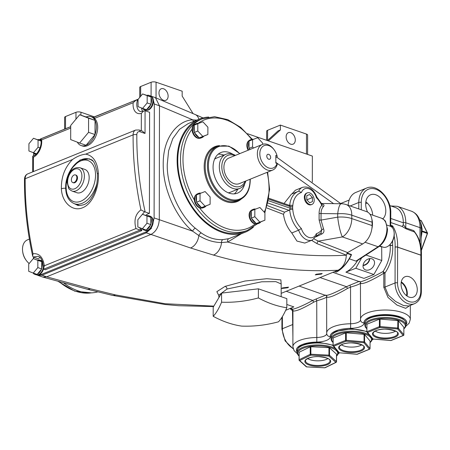 <?xml version="1.0" encoding="UTF-8"?>
<svg xmlns="http://www.w3.org/2000/svg" width="450" height="450" viewBox="0 0 450 450"><rect width="100%" height="100%" fill="white"/><g stroke="black" fill="none" stroke-linecap="round" stroke-linejoin="round"><path stroke-width="0.67" d="M146.211 230.574A7.369 4.618 -71 0 0 148.59 230.158L151.521 228.195L146.306 232.836A0.703 0.478 -112.1 0 1 145.789 232.003L148.59 230.158M150.998 216.703A7.369 4.618 -71 0 1 153.197 221.479A7.369 4.618 -71 0 1 152.398 225.495A7.369 4.618 -71 0 1 151.009 228.015L151.521 228.195M142.155 228.639A7.543 4.725 -71 0 0 143.814 229.967L145.108 230.411A7.543 4.725 -71 0 0 152.668 221.209A7.543 4.725 -71 0 0 150.03 216.152L148.736 215.708A7.543 4.725 -71 0 0 146.604 215.724L142.414 214.268L137.841 219.741L137.829 226.969L142.386 228.729L146.959 223.256L150.834 224.595L150.84 224.094A7.543 4.725 -71 0 0 151.374 220.764A7.543 4.725 -71 0 0 150.851 217.868L150.851 217.367L146.604 215.724M142.386 228.729L146.261 230.068L146.582 229.691A7.543 4.725 -71 0 0 150.519 224.977L150.834 224.595M143.814 229.967A7.543 4.725 -71 0 0 145.929 229.95M63.641 282.892A61.042 41.732 67.9 0 0 97.605 291.926M29.424 239.079L27.478 239.873A13.809 9.444 67.9 0 0 22.5 249.159A13.809 9.444 67.9 0 0 22.663 251.511A13.809 9.444 67.9 0 0 26.302 260.483A13.809 9.444 67.9 0 0 29.183 263.509M281.166 296.679L281.188 283.972L275.85 281.638L261.709 281.796L227.087 288.996L218.897 295.104M218.891 295.718L216.855 291.662L225.039 286.391L245.002 281.025L266.839 278.702L280.884 279.894L281.188 284.327M208.704 117.056A61.042 41.732 67.9 0 0 199.125 119.16A61.042 41.732 67.9 0 0 177.131 160.194A61.042 41.732 67.9 0 0 199.817 217.288A61.042 41.732 67.9 0 0 245.076 232.268A61.042 41.732 67.9 0 0 253.406 227.093M199.125 119.16L188.179 123.604L179.511 129.319L172.761 138.673L168.626 150.761L167.282 164.194C166.489 185.963 179.449 215.55 195.339 228.246L201.24 232.937C208.187 237.791 215.404 240.019 222.902 239.619L228.842 238.657L245.076 232.268M244.749 231.452A60.165 41.13 -112.1 0 1 200.138 216.686A60.165 41.13 -112.1 0 1 177.773 160.419A60.165 41.13 -112.1 0 1 199.457 119.97L202.185 118.862A60.165 41.13 -112.1 0 0 180.501 159.311A60.165 41.13 -112.1 0 0 202.866 215.578A60.165 41.13 -112.1 0 0 247.477 230.344L244.749 231.452M196.408 194.513A7.369 5.034 67.9 0 0 194.316 199.17A7.369 5.034 67.9 0 0 194.355 199.997A7.369 5.034 67.9 0 0 199.553 207.81A7.369 5.034 67.9 0 0 201.909 208.052M200.047 193.472L196.493 194.917L196.493 195.638A7.543 5.158 67.9 0 0 195.969 198.405A7.543 5.158 67.9 0 0 196.481 201.527L196.971 202.77A7.543 5.158 67.9 0 0 201.021 207.118L201.51 207.647L202.005 207.456A7.543 5.158 67.9 0 0 204.362 207.309A7.543 5.158 67.9 0 0 206.066 205.909L210.116 204.278L210.127 196.948L205.099 191.548L200.047 193.472L200.036 200.796L205.071 206.201L210.116 204.278M200.897 193.151A7.543 5.158 67.9 0 0 198.686 193.331L197.499 193.815A7.543 5.158 67.9 0 0 194.782 198.883A7.543 5.158 67.9 0 0 197.584 205.937A7.543 5.158 67.9 0 0 203.181 207.787L204.362 207.309M218.188 154.181A21.926 14.991 -112.1 0 1 223.892 155.104M244.761 183.673A21.926 14.991 -112.1 0 1 237.471 193.134A21.926 14.991 -112.1 0 1 221.214 187.757A21.926 14.991 -112.1 0 1 213.064 167.248A21.926 14.991 -112.1 0 1 220.967 152.505A21.926 14.991 -112.1 0 1 232.791 154.204M245.812 180.99A18.416 12.589 -112.1 0 1 239.828 188.393L230.22 192.296A18.416 12.589 -112.1 0 1 228.313 192.825M239.828 188.393A18.416 12.589 -112.1 0 1 226.17 183.87A18.416 12.589 -112.1 0 1 219.324 166.646A18.416 12.589 -112.1 0 1 225.962 154.266A18.416 12.589 -112.1 0 1 235.412 155.396M234.787 155.649A16.667 11.391 67.9 0 0 221.805 166.607A16.667 11.391 67.9 0 0 231.384 185.006A16.667 11.391 67.9 0 0 245.183 181.243M262.333 144.461L228.881 158.051A13.809 9.444 67.9 0 0 223.903 167.333A13.809 9.444 67.9 0 0 229.039 180.253A13.809 9.444 67.9 0 0 239.282 183.639L272.728 170.055A13.809 9.444 -112.1 0 1 262.491 166.663A13.809 9.444 -112.1 0 1 257.355 153.748A13.809 9.444 -112.1 0 1 262.333 144.461A13.809 9.444 -112.1 0 1 273.904 149.445L274.281 149.957A12.06 8.241 67.9 0 0 261.231 148.185A12.06 8.241 67.9 0 0 264.763 165.442A12.06 8.241 67.9 0 0 277.054 163.496L277.228 164.447A13.809 9.444 -112.1 0 1 272.728 170.055M270.653 157.444A2.632 1.8 67.9 0 0 269.674 154.98A2.632 1.8 67.9 0 0 267.727 154.339A2.632 1.8 67.9 0 0 266.777 156.105A2.632 1.8 67.9 0 0 267.756 158.569A2.632 1.8 67.9 0 0 269.707 159.21A2.632 1.8 67.9 0 0 270.653 157.444M251.19 210.431A7.369 5.034 67.9 0 0 249.103 215.094A7.369 5.034 67.9 0 0 255.161 223.971A7.369 5.034 67.9 0 0 256.691 223.976M254.835 209.396L251.274 210.842L251.274 211.556A7.543 5.158 67.9 0 0 250.751 214.324A7.543 5.158 67.9 0 0 251.263 217.451L251.752 218.694A7.543 5.158 67.9 0 0 255.803 223.042L256.298 223.566L256.787 223.38A7.543 5.158 67.9 0 0 259.149 223.234A7.543 5.158 67.9 0 0 260.848 221.833L264.898 220.196L264.915 212.873L259.881 207.472L254.835 209.396L254.818 216.72L259.852 222.12L264.898 220.196M255.679 209.076A7.543 5.158 67.9 0 0 253.468 209.256L252.281 209.739A7.543 5.158 67.9 0 0 249.564 214.808A7.543 5.158 67.9 0 0 252.366 221.861A7.543 5.158 67.9 0 0 257.963 223.712L259.149 223.234M248.946 140.67A7.369 5.034 67.9 0 0 246.859 145.328A7.369 5.034 67.9 0 0 248.153 150.221M262.665 144.332L262.671 143.111L257.636 137.706L249.03 141.075L249.03 141.795A7.543 5.158 67.9 0 0 248.507 144.562A7.543 5.158 67.9 0 0 249.019 147.684L249.508 148.933A7.543 5.158 67.9 0 0 249.817 149.541M253.434 139.309A7.543 5.158 67.9 0 0 251.224 139.489L250.037 139.972A7.543 5.158 67.9 0 0 247.32 145.041A7.543 5.158 67.9 0 0 248.631 150.024M194.164 124.746A7.369 5.034 67.9 0 0 192.077 129.178A7.369 5.034 67.9 0 0 192.077 129.403A7.369 5.034 67.9 0 0 199.665 138.291M197.809 123.711L194.248 125.156L194.248 125.871A7.543 5.158 67.9 0 0 193.725 128.638A7.543 5.158 67.9 0 0 194.237 131.76L194.726 133.009A7.543 5.158 67.9 0 0 198.776 137.351L199.271 137.88L199.761 137.694A7.543 5.158 67.9 0 0 202.123 137.543A7.543 5.158 67.9 0 0 203.822 136.148L207.872 134.511L207.889 127.187L202.854 121.787L197.809 123.711L197.792 131.034L202.826 136.434L207.872 134.511M198.653 123.384A7.543 5.158 67.9 0 0 196.442 123.57L195.255 124.048A7.543 5.158 67.9 0 0 192.538 129.122A7.543 5.158 67.9 0 0 195.339 136.176A7.543 5.158 67.9 0 0 200.936 138.026L202.123 137.543M168.126 96.114A6.216 4.247 67.9 0 0 165.819 90.304A6.216 4.247 67.9 0 0 161.207 88.779A6.216 4.247 67.9 0 0 158.968 92.953A6.216 4.247 67.9 0 0 161.28 98.769A6.216 4.247 67.9 0 0 165.887 100.294A6.216 4.247 67.9 0 0 168.126 96.114M295.29 139.989A6.216 4.247 67.9 0 0 292.978 134.173A6.216 4.247 67.9 0 0 288.371 132.649A6.216 4.247 67.9 0 0 286.132 136.828A6.216 4.247 67.9 0 0 288.444 142.639A6.216 4.247 67.9 0 0 293.051 144.169A6.216 4.247 67.9 0 0 295.29 139.989M305.027 197.055A6.227 4.258 67.9 0 0 307.344 202.882A6.227 4.258 67.9 0 0 311.963 204.412A6.227 4.258 67.9 0 0 314.207 200.222A6.227 4.258 67.9 0 0 311.889 194.4A6.227 4.258 67.9 0 0 307.271 192.87A6.227 4.258 67.9 0 0 305.027 197.055M307.271 192.87L306.562 193.157A6.227 4.258 67.9 0 0 304.318 197.347A6.227 4.258 67.9 0 0 306.63 203.169A6.227 4.258 67.9 0 0 311.248 204.699L311.963 204.412M282.572 287.882L281.666 288.506L287.668 287.781L288.574 287.151L282.572 287.882M316.198 274.219L315.287 274.849L321.289 274.118L322.194 273.493L316.198 274.219M37.086 274.911A7.369 4.618 -71 0 0 38.689 274.804A7.369 4.618 -71 0 0 43.678 268.622M33.03 272.97A7.543 4.725 -71 0 0 34.695 274.298L35.983 274.748A7.543 4.725 -71 0 0 43.543 265.545A7.543 4.725 -71 0 0 43.543 265.517M37.834 267.593L41.715 268.931L41.715 268.431A7.543 4.725 -71 0 0 42.255 265.095A7.543 4.725 -71 0 0 41.726 262.198L41.726 261.697L33.289 258.598L28.716 264.071L28.704 271.305L33.261 273.06L37.834 267.593L37.851 260.359L33.289 258.598M33.261 273.06L37.142 274.399L37.457 274.022A7.543 4.725 -71 0 0 41.394 269.308L41.715 268.931M34.695 274.298A7.543 4.725 -71 0 0 36.804 274.286M143.927 108.855A7.369 4.618 -71 0 0 145.091 109.794M144.574 109.074A7.369 4.618 -71 0 0 145.322 109.783M146.419 110.239A7.369 4.618 -71 0 0 153.405 101.149A7.369 4.618 -71 0 0 152.719 97.954A7.369 4.618 -71 0 0 151.206 96.367M77.321 142.161A15.261 9.562 -71 0 0 81.118 145.547L82.412 145.991A15.261 9.562 -71 0 0 97.706 127.373A15.261 9.562 -71 0 0 94.112 118.086A15.261 9.562 -71 0 0 92.362 117.141L91.069 116.696A15.261 9.562 -71 0 0 86.119 116.966L79.656 114.739L70.706 125.443L70.684 139.596L79.611 143.044L88.554 132.334L88.582 118.187L79.656 114.739M81.118 145.547A15.261 9.562 -71 0 0 86.068 145.271A15.261 9.562 -71 0 0 95.017 134.567A15.261 9.562 -71 0 0 96.413 126.928A15.261 9.562 -71 0 0 95.046 120.414L86.119 116.966M141.317 130.742L141.351 113.355L143.606 111.026L145.069 110.751L149.597 112.314L149.417 213.401L144.546 211.753L138.774 218.621M142.774 111.414A10.524 6.593 109 0 1 141.446 107.949M139.652 227.678L141.058 230.271L141.885 230.552A10.524 6.593 109 0 1 141.238 228.285M85.725 154.136C81.394 154.631 77.012 156.414 72.574 159.48L25.177 178.729A2.632 0.956 179.3 0 0 24.486 179.387C24.598 176.602 25.667 174.774 27.709 173.903A7.014 4.798 67.9 0 0 25.177 178.729C24.981 203.265 27.591 228.274 32.996 253.755C39.172 253.074 42.958 257.085 44.353 265.781L135.934 228.578C133.751 220.196 135.416 213.975 140.934 209.903C135.529 184.421 132.919 159.412 133.116 134.882L85.725 154.136C93.24 155.616 97.453 162.011 98.359 173.317A3.51 1.159 -3.4 0 0 97.436 174.178L97.436 174.178C94.404 156.791 90.602 160.526 89.494 158.816L80.094 159.998L71.376 168.722M98.359 173.317C99.337 187.082 92.874 203.777 82.789 207.669C72.832 212.192 61.943 202.657 61.38 188.786C61.155 176.991 64.884 167.22 72.574 159.48M74.306 203.676L76.961 204.964C77.85 205.768 80.196 205.661 83.998 204.649C87.84 203.169 91.243 199.254 94.202 192.898C96.424 188.263 97.504 182.025 97.436 174.178M70.706 126.692L40.573 138.96C42.941 144.585 37.328 155.768 32.951 155.959L32.721 156.218L33.413 157.208L33.384 171.591M41.192 139.084C40.297 138.786 40.449 139.05 41.642 139.882A13.157 8.246 109 0 1 33.413 157.208M40.179 257.754A10.524 6.593 109 0 0 37.924 258.694L33.176 256.995L32.659 256.106C27.023 230.057 24.3 204.486 24.486 179.387M32.996 253.755L32.659 256.106M141.885 230.552L45.405 269.752L43.92 269.117L43.656 268.217L44.353 265.781M38.019 256.337L33.176 256.995M135.934 228.578L140.079 230.051L43.92 269.117M145.069 110.751L145.029 133.47L142.408 131.119L139.151 129.994L135.647 130.05A7.014 4.798 -112.1 0 0 133.116 134.882A2.632 0.956 -0.7 0 1 136.834 134.786C136.654 160.014 139.421 185.726 145.142 211.922M140.934 209.903L144.546 211.753M145.71 215.404A10.524 6.593 109 0 1 149.417 213.401M141.058 230.271L140.079 230.051M138.049 100.142L136.119 100.114L133.172 102.701L95.422 118.035L94.112 118.086M94.151 117.568L93.167 117.326A0.878 0.686 110.4 0 0 92.824 117.321M93.195 117.332L93.038 117.281A15.351 9.619 109 0 1 93.167 117.326L136.119 100.114M88.582 118.187L95.046 120.414A15.261 9.562 -71 0 0 91.069 116.696M88.554 132.334L95.017 134.567L95.046 120.414M79.611 143.044L86.068 145.271L95.017 134.567M37.851 260.359L41.726 261.697M41.715 268.431L41.726 262.198M37.457 274.022L41.394 269.308M41.411 261.574A7.543 4.725 -71 0 0 39.611 260.038A7.543 4.725 -71 0 0 37.479 260.061M42.795 262.187A7.543 4.725 -71 0 0 40.905 260.483L39.611 260.038M40.23 260.336A7.543 4.725 -71 0 0 38.7 260.528M40.551 260.567A7.369 4.618 -71 0 0 38.936 260.618M42.547 261.506A7.369 4.618 -71 0 0 41.873 261.034M40.725 260.719A7.369 4.618 -71 0 0 39.538 260.854M306.799 195.615L306.793 199.716L309.611 202.742L312.435 201.662L312.441 197.561L309.623 194.541L306.799 195.615M306.799 195.688L309.623 194.541M306.889 199.822L312.441 197.561M75.966 119.154L75.977 112.303A3.51 1.311 0.1 0 1 80.933 112.23L80.927 115.177M75.977 112.303L65.537 116.539L65.52 128.722M64.597 129.099L64.614 117.427A3.51 1.311 0.1 0 1 65.537 116.539M94.556 116.927L80.933 112.23M306.461 154.041L306.495 134.089A3.51 1.311 0.1 0 1 307.631 135.056L307.598 154.434M266.642 140.304L266.659 131.169A3.51 1.311 0.1 0 1 267.581 130.286L267.564 140.451M306.495 134.089L280.389 125.083L267.581 130.286M280.389 125.083L280.384 129.96L268.38 140.906M267.424 140.574L278.01 130.928L280.384 129.96M151.088 96.165L151.11 82.26A3.51 1.311 0.1 0 1 156.071 82.192L182.177 91.198L182.166 96.075L193.061 113.586M139.736 97.386L139.753 87.39A3.51 1.311 0.1 0 1 140.676 86.501L140.659 96.283M151.11 82.26L140.676 86.501M196.487 197.454L196.003 197.651M247.506 133.701L312.362 156.077L312.317 182.025M138.234 99.186L93.448 117.377M70.706 126.619L40.776 138.847M152.398 225.495L154.108 217.907L154.311 104.017L152.719 97.954M193.669 121.376A2.807 2.104 84.5 0 1 192.819 119.852L159.48 105.801L155.464 97.684L150.75 96.047M154.311 104.017L159.48 105.801L159.278 219.69L192.628 231.182C179.662 221.068 162.911 193.174 163.215 164.216C163.013 135.067 179.837 120.032 192.819 119.852L196.768 120.116M241.026 233.916L227.751 242.038A2.807 2.132 74.9 0 1 228.842 238.657M372.105 222.21L351.799 215.207A15.789 9.894 -71 0 0 346.269 204.621L366.581 211.624A15.789 9.894 109 0 1 372.105 222.21L372.099 225.585A15.789 9.894 109 0 1 362.7 243.928L347.636 252.579L346.326 255.201C307.688 257.304 268.161 252.917 227.751 242.038L221.546 242.539C213.851 242.471 206.286 240.148 198.849 235.558L192.628 231.182A2.807 1.389 -49.2 0 1 195.339 228.246M291.786 232.959L298.648 230.169A13.157 8.994 -112.1 0 0 312.322 240.024L304.802 243.079L296.938 241.076L291.786 232.959C287.291 227.717 284.524 221.513 283.472 214.341L284.484 212.164L289.007 210.324L268.132 203.124M289.012 205.447L289.71 205.481L290.104 206.556A24.12 16.487 67.9 0 0 290.098 208.181L289.704 209.678L289.007 210.324M199.761 137.694L203.822 136.148M202.826 136.434L199.271 137.88M194.726 133.009L198.776 137.351M197.792 131.034L194.237 132.48M194.248 125.871L194.237 131.76M196.442 123.57A7.543 5.158 67.9 0 0 194.754 124.948M252.591 139.629L252.574 146.959L253.569 148.022M251.224 139.489A7.543 5.158 67.9 0 0 249.536 140.873M249.508 148.933L250.009 149.468M252.574 146.959L249.019 148.404M249.03 141.795L249.019 147.684M253.468 209.256A7.543 5.158 67.9 0 0 251.781 210.634M256.787 223.38L260.848 221.833M259.852 222.12L256.298 223.566M251.752 218.694L255.803 223.042M254.818 216.72L251.263 218.166M251.274 211.556L251.263 217.451M275.844 157.331L277.245 156.763L277.065 155.812L275.844 155.391L275.833 163.074L277.054 163.496M277.065 155.812A12.06 8.241 67.9 0 0 274.281 149.957M214.616 159.114A18.416 12.589 -112.1 0 1 216.354 158.164L225.962 154.266M237.752 189.231A21.926 14.991 -112.1 0 1 234.315 193.871M198.787 193.984A7.369 5.034 67.9 0 0 197.589 194.029M202.005 207.456L206.066 205.909M205.071 206.201L201.51 207.647M196.971 202.77L201.021 207.118M200.036 200.796L196.481 202.241M196.493 195.638L196.481 201.527M198.686 193.331A7.543 5.158 67.9 0 0 196.999 194.715M199.676 193.624A7.543 5.158 67.9 0 0 198.112 193.629M199.378 193.748A7.369 5.034 67.9 0 0 197.719 193.916M194.243 126.692A58.41 39.932 67.9 0 0 193.877 127.08M346.326 255.201C345.915 262.367 343.176 267.368 338.113 270.219C297.517 272.346 255.96 267.294 213.435 255.066A12.279 8.421 -73.8 0 0 221.546 242.539A2.807 2.002 -93.6 0 1 222.902 239.619M213.435 255.066L190.547 247.978A12.279 8.314 -71.9 0 0 198.849 235.558A2.807 1.699 -54.9 0 1 201.24 232.937M190.547 247.978L150.958 234.439C155.998 231.733 158.771 226.817 159.278 219.69L154.108 217.907M155.464 97.684L195.317 114.576A12.279 7.92 113.7 0 1 198.827 119.278M333.562 203.642L275.833 162.366M284.057 203.507L291.471 194.119L298.322 191.34A24.12 16.487 -112.1 0 1 298.716 191.188L298.322 191.34A24.12 16.487 -112.1 0 0 289.71 205.481A2.194 0.945 4.5 0 1 292.804 205.622L292.657 206.741A22.033 15.064 67.9 0 0 292.657 208.226L292.793 209.441A21.926 14.991 67.9 0 0 301.382 228.538L298.648 230.169A24.12 16.487 -112.1 0 1 289.704 209.678A2.194 0.686 -4.1 0 1 292.793 209.441M291.859 193.967L295.425 190.204L302.473 187.346A13.157 8.994 -112.1 0 0 298.716 191.183L301.444 192.476A21.926 14.991 67.9 0 0 292.804 205.622M301.382 228.538A10.963 7.492 67.9 0 0 308.841 237.398A10.963 7.492 67.9 0 0 316.316 233.691A21.926 14.991 67.9 0 0 321.733 229.809L319.095 219.887A2.194 0.821 -179.9 0 0 321.047 220.084L337.708 217.142A15.789 2.559 80 0 0 342.388 236.919A15.789 9.894 -71 0 0 351.787 218.582L372.099 225.585M319.095 219.887L319.106 213.328C319.134 210.004 320.023 207.309 321.772 205.239A21.926 14.991 67.9 0 0 316.378 197.629L316.834 197.083L321.801 203.979L321.772 205.239A2.194 1.513 -139.2 0 0 323.533 206.426C321.868 208.243 321.041 210.606 321.058 213.531L337.719 213.767A15.789 5.906 0.1 0 1 351.799 215.207L351.787 218.582A15.789 5.906 0.1 0 0 337.708 217.142L337.719 213.767A15.789 3.741 -89.2 0 1 341.348 203.754L341.348 203.754A15.789 15.789 0 0 1 346.269 204.621M323.533 206.426C324.523 205.093 323.933 204.328 321.772 204.126M320.692 233.224A2.194 0.703 -119.4 0 1 321.716 234.073C323.887 232.869 324.478 231.103 323.494 228.774L321.733 229.809L321.086 232.813L316.474 236.031A24.12 16.487 -112.1 0 1 316.468 236.036L316.474 236.031M319.106 213.328A2.194 0.821 -179.9 0 0 321.058 213.531L321.047 220.084L323.494 228.774M316.316 233.691L316.659 235.614L312.322 240.024M314.123 238.978L318.437 241.149L347.636 252.579M346.326 255.127L317.048 243.669A2.194 1.446 111.4 0 1 318.437 241.149L342.388 236.919L362.7 243.928M321.716 234.073L316.035 236.812M38.689 274.804L41.49 274.376A0.703 0.478 -112.1 0 0 42.008 275.209L146.306 232.836L150.958 234.439L46.659 276.812L90.236 288.731L115.414 294.891L165.094 303.733L213.834 306.129M338.113 270.219L281.171 293.349M115.414 294.891A12.279 7.543 -77.2 0 1 112.084 295.29L86.788 289.108A12.279 7.436 -75.5 0 0 90.236 288.731M26.302 260.483L25.926 259.971A12.06 8.241 -112.1 0 1 22.747 252.141L22.663 251.511M38.019 275.428L42.941 277.116L46.659 276.812L42.008 275.209L38.019 275.428L36.934 274.911M40.573 138.966L39.594 139.635M146.582 229.691L150.519 224.977M146.959 223.256L146.97 216.028L142.414 214.268M150.84 224.094L150.851 217.868M146.97 216.028L150.851 217.367M150.536 217.243A7.543 4.725 -71 0 0 148.736 215.708M241.616 326.104C253.851 326.571 266.124 325.142 278.432 321.829C281.216 319.033 284.012 314.336 286.813 307.744C277.363 306.366 267.885 303.098 258.384 297.934C246.144 301.241 233.871 302.664 221.569 302.209C218.779 308.779 215.983 313.476 213.188 316.299C222.638 321.441 232.11 324.709 241.616 326.104M286.813 307.744L286.83 298.637L258.401 288.827L258.384 297.934M221.569 302.209L221.586 293.102L258.401 288.827M213.188 316.299L213.204 307.187L221.586 293.102M76.815 192.713A12.324 7.723 -71 0 0 89.168 177.677A12.324 7.723 -71 0 0 84.853 169.414L80.072 167.766A12.324 7.723 109 0 1 84.386 176.029A12.324 7.723 109 0 1 72.034 191.064L76.815 192.713M71.381 179.854A4.044 2.531 -71 0 0 72.799 182.565A4.044 2.531 -71 0 0 76.849 177.638A4.044 2.531 -71 0 0 75.431 174.926A4.044 2.531 -71 0 0 71.381 179.854M72.799 182.565L73.44 182.79A4.044 2.531 -71 0 0 77.496 177.857A4.044 2.531 -71 0 0 76.078 175.146L75.431 174.926M143.662 108.765A7.543 4.725 -71 0 0 144.697 109.778M142.363 108.304A7.543 4.725 -71 0 0 144.028 109.631L145.316 110.076A7.543 4.725 -71 0 0 152.882 100.873A7.543 4.725 -71 0 0 150.238 95.816L148.944 95.372A7.543 4.725 -71 0 0 146.812 95.394L142.622 93.932L138.049 99.405L138.037 106.633L142.599 108.394L147.172 102.926L147.184 95.692L142.622 93.932M147.172 102.926L151.048 104.259L151.048 103.759A7.543 4.725 -71 0 0 151.588 100.429A7.543 4.725 -71 0 0 151.059 97.532L151.059 97.031L146.812 95.394M142.599 108.394L146.475 109.733L146.79 109.356A7.543 4.725 -71 0 0 150.727 104.642L151.048 104.259M144.028 109.631A7.543 4.725 -71 0 0 146.138 109.62M150.744 96.907A7.543 4.725 -71 0 0 148.944 95.372M147.184 95.692L151.059 97.031M151.048 103.759L151.059 97.532M146.79 109.356L150.727 104.642M33.238 152.64A7.543 4.725 -71 0 0 34.903 153.962A7.543 4.725 -71 0 0 36.141 154.119M28.912 150.969L33.474 152.73L38.047 147.257L38.059 140.023L33.497 138.263L28.924 143.736L28.912 150.969M33.497 138.263L40.978 140.996M40.894 140.344A7.543 4.725 -71 0 0 39.825 139.703A7.543 4.725 -71 0 0 37.693 139.725M38.059 140.023L40.984 141.036M38.047 147.257L40.027 147.938M33.474 152.73L36.501 153.771M421.425 255.634A1.755 0.608 -178.2 0 0 421.431 255.594C421.673 245.728 419.417 237.881 414.669 232.065L406.074 228.842L402.171 226.479L390.769 222.547M391.067 226.592L391.326 226.221L390.189 225.827L390.218 212.428A1.755 0.658 -179.9 0 1 390.786 212.917L390.724 225.231L392.558 225.861L392.411 227.053A1.755 1.198 -140.9 0 1 391.326 226.221L392.558 225.861A40.376 25.301 109 0 1 397.626 245.593A40.376 25.301 109 0 1 397.603 247.101L420.863 255.127A40.376 25.301 -71 0 0 420.885 253.62A40.376 25.301 -71 0 0 414.09 231.609A1.755 1.097 -71 0 1 413.792 230.653L415.974 233.758M359.55 281.424C359.241 283.247 371.784 277.774 382.967 271.603A1.755 0.54 -145.9 0 1 384.992 273.032L384.964 287.055L388.378 295.239L395.567 301.466L403.464 305.516L408.814 306.011M409.702 305.646L405.703 308.329L396.973 305.055L388.007 297.444L383.788 287.263L383.816 273.24C377.719 276.947 372.15 279.9 367.11 282.105C363.156 283.618 361.001 283.95 360.647 283.106L360.585 283.028C360.208 283.905 356.861 285.261 350.539 287.106L347.49 288.45C342.236 291.577 337.506 294.041 333.304 295.836C329.355 297.354 327.201 297.686 326.841 296.837L326.779 296.764C326.402 297.636 323.055 298.997 316.738 300.842L313.684 302.181L312.744 300.437L325.491 295.099M313.684 302.181C308.469 305.291 303.739 307.755 299.498 309.572C294.902 311.282 292.719 311.473 292.956 310.151M326.723 333.641A10.524 3.938 -179.9 0 1 323.949 336.234A10.524 3.938 -179.9 0 1 316.671 337.494A24.907 9.321 0.1 0 0 299.447 340.476A24.907 9.321 0.1 0 0 292.888 346.764L292.95 310.241L292.174 309.066L290.244 308.396M292.905 337.118L292.494 310.607A1.755 1.35 123.8 0 0 292.646 309.409M371.919 258.817A6.553 4.899 134.1 0 0 364.613 261.726A6.553 4.899 134.1 0 0 364.106 268.976A6.553 4.899 134.1 0 0 365.636 269.955A6.553 4.899 134.1 0 0 373.078 266.867A6.553 4.899 134.1 0 0 373.213 259.566A6.553 4.899 134.1 0 0 371.919 258.817M382.843 218.841A13.658 9.332 67.9 0 0 385.802 210.909A13.658 9.332 67.9 0 0 380.604 198.006A13.658 9.332 67.9 0 0 370.361 194.889A13.658 9.332 67.9 0 0 365.681 203.968A13.658 9.332 67.9 0 0 367.594 212.079M372.696 215.156A13.095 8.949 67.9 0 0 365.827 201.893M417.274 289.727A10.997 7.521 67.9 0 0 413.083 279.338A10.997 7.521 67.9 0 0 404.837 276.823A10.997 7.521 67.9 0 0 401.068 284.136A10.997 7.521 67.9 0 0 413.111 297.197A10.997 7.521 67.9 0 0 417.274 289.727M407.025 296.038A10.569 7.228 67.9 0 0 407.312 293.541A10.569 7.228 67.9 0 0 401.282 281.897M406.524 295.673A9.861 6.739 67.9 0 0 406.783 293.355A9.861 6.739 67.9 0 0 401.175 282.51M357.57 260.494A28.069 17.584 109 0 1 345.898 272.143L363.994 278.387L373.871 274.511L381.774 260.499L381.696 246.988L379.513 246.234M345.898 272.143L355.781 268.273L361.665 257.839M373.871 274.511L355.781 268.273M363.088 265.174A5.822 4.354 134.1 0 0 369.377 258.671M363.043 265.562A6.266 4.686 134.1 0 0 369.765 258.609M381.774 260.499L365.968 255.043M355.933 261.113L378.09 246.746A1.755 1.069 57 0 0 378.838 246.701L357.092 260.803L355.933 261.113L349.363 258.846M365.687 203.687L367.234 203.057M326.728 333.743L326.694 333.034A24.907 9.321 0.1 0 0 326.711 333.416A3.51 3.251 -6.2 0 0 330.216 336.623A14.034 5.254 0.1 0 1 326.531 340.38A14.034 5.254 0.1 0 1 316.822 342.062L316.738 300.842L316.192 298.879M360.523 319.911A10.524 3.938 -179.9 0 1 357.756 322.498A10.524 3.938 -179.9 0 1 350.477 323.764A24.907 9.321 0.1 0 0 333.253 326.745A24.907 9.321 0.1 0 0 326.694 333.034L326.638 296.089A1.755 1.744 -23.5 0 0 326.632 296.083L326.632 296.083A1.755 1.744 -23.5 0 0 326.025 295.346M326.841 296.837A1.755 1.744 142.7 0 0 326.486 295.718L299.115 286.059M410.338 305.387L410.316 319.387A24.907 9.321 0.1 0 0 394.453 310.669A24.907 9.321 0.1 0 0 367.054 313.009A24.907 9.321 0.1 0 0 360.501 319.298A24.907 9.321 0.1 0 0 360.517 319.68A3.51 3.251 -6.2 0 0 364.016 322.886A14.034 5.254 0.1 0 1 360.338 326.644A14.034 5.254 0.1 0 1 350.629 328.326L350.539 287.106L349.999 285.142L359.297 281.368M360.534 320.012L360.439 282.352A1.755 1.744 -23.5 0 0 359.831 281.616M347.49 288.45L346.545 286.706L349.999 285.142M325.744 295.155C327.268 296.027 334.204 293.209 346.545 286.706L320.04 277.56M336.617 272.014A0.703 0.45 -118.8 0 1 336.324 272.031A0.703 0.439 -71 0 1 336.049 272.064A0.703 0.703 0 0 0 336.617 272.014L336.617 272.014C342.517 268.644 347.377 263.115 351.202 255.42L351.186 254.852L346.854 253.361M347.124 253.001L351.473 254.503L351.051 255.803M336.049 272.064L334.704 271.603A0.703 0.439 -71 0 0 334.912 271.541L336.324 272.031A32.451 20.334 -71 0 0 351.186 254.852A0.703 0.439 -71 0 1 351.473 254.503M286.819 304.47L293.839 306.889L285.666 310.326M291.938 308.582C290.391 310.838 301.033 306.894 312.744 300.437L286.234 291.291M389.767 205.577L395.331 207.495A22.804 14.287 109 0 1 403.312 222.789L403.307 224.651L405.782 227.886A1.755 1.097 -71 0 0 406.074 228.842M358.779 208.935L358.791 202.477A21.403 14.631 -112.1 0 1 366.502 188.089L355.826 192.426A21.403 14.631 67.9 0 0 348.165 205.273M371.835 228.909A15.789 9.894 -71 0 0 371.852 219.099M390.189 225.827L390.724 225.231M360.647 283.106A1.755 1.744 142.7 0 0 360.293 281.981L332.916 272.329M383.816 273.24L382.967 271.603A28.069 17.584 -71 0 0 390.274 248.169A28.069 17.584 -71 0 0 390.167 245.396A1.755 0.782 175.4 0 0 392.636 245.188A29.818 18.686 109 0 1 392.749 248.13A29.818 18.686 109 0 1 384.992 273.032A1.755 0.658 -179.9 0 1 383.816 273.24M402.171 226.479L403.307 224.651M307.688 358.543A11.402 4.269 -179.9 0 0 316.305 360.799A11.402 4.269 -179.9 0 0 327.864 358.577M336.454 361.839L336.51 354.127L329.518 347.816L329.501 355.298L336.499 361.609A0.703 0.602 132.1 0 1 335.846 362.363L328.854 356.051L310.776 355.14L310.871 354.229L328.944 355.14L328.854 356.051A0.703 0.602 132.1 0 0 329.501 355.298L328.944 355.14L328.961 347.653L310.882 346.742L310.871 354.229L310.224 354.324L310.236 346.843L299.154 352.243L299.137 359.724L310.224 354.324A0.703 0.518 -116 0 0 310.776 355.14L299.694 360.54A0.703 0.518 -116 0 1 299.137 359.724M310.236 346.843L310.882 346.742M328.961 347.653L329.518 347.816M336.397 361.969A0.703 0.518 -116 0 1 335.846 362.363L324.765 367.762A0.703 0.518 -116 0 0 325.074 367.74L336.156 362.34M299.228 360.411L306.219 366.722A0.703 0.602 132.1 0 0 306.686 366.851L299.694 360.54A0.703 0.602 132.1 0 1 299.048 359.989L299.154 352.586M324.703 367.757L306.63 366.857M341.494 344.807A11.402 4.269 -179.9 0 0 359.983 345.735A11.402 4.269 -179.9 0 0 361.671 344.841M364.067 334.316L364.584 334.496L364.573 341.978L364.056 341.803L364.067 334.316L346.275 332.809L346.264 340.29L364.056 341.803L363.904 342.709A0.703 0.619 -40 0 0 364.573 341.978L370.041 348.497L370.052 341.016L364.584 334.496M333.129 338.152L333.113 345.634A0.703 0.619 -40 0 0 333.782 346.207L346.106 341.201L363.904 342.709L369.371 349.223A0.703 0.478 67.9 0 0 369.636 349.223L357.311 354.234A0.703 0.478 -112.1 0 1 357.041 354.234L369.371 349.223A0.703 0.619 -40 0 0 370.041 348.497M356.934 354.223L339.193 352.772L356.985 354.279M333.096 338.074L333.079 345.555A0.703 0.703 0 0 0 333.248 346.005L338.715 352.524A0.703 0.619 -40 0 0 339.249 352.721L333.782 346.207A0.703 0.478 67.9 0 1 333.264 345.375L345.594 340.369L345.606 332.887L333.281 337.894M345.606 332.887L346.275 332.809M364.573 342A19.907 7.453 0.1 0 1 364.033 342.163M375.3 331.076A11.402 4.269 -179.9 0 0 393.789 331.999A11.402 4.269 -179.9 0 0 395.471 331.11M380.07 325.322A11.402 4.269 -179.9 0 0 379.401 325.463M403.819 334.946L403.881 334.839A0.703 0.703 0 0 1 403.442 335.492L391.112 340.498A0.703 0.478 -112.1 0 1 390.848 340.498L403.178 335.492A0.703 0.478 67.9 0 0 403.661 335.233M403.858 327.279L403.847 334.761A0.703 0.619 -40 0 1 403.178 335.492L397.71 328.973A0.703 0.619 -40 0 0 398.379 328.247L403.847 334.761L403.858 327.279L398.391 320.766L398.379 328.247M390.741 340.487L372.994 339.036L390.791 340.549M366.93 324.416L366.885 331.819A20.61 7.712 -179.9 0 0 336.409 331.74A20.61 7.712 -179.9 0 0 330.986 336.943C331.38 334.502 333.27 332.612 336.662 331.267L351.861 328.826L366.885 331.464M397.862 328.067L380.064 326.559L379.912 327.465A0.703 0.478 -112.1 0 1 379.395 326.638L367.071 331.644A0.703 0.478 67.9 0 0 367.588 332.471L373.056 338.991A0.703 0.619 -40 0 1 372.516 338.788L367.048 332.274A0.703 0.703 0 0 1 366.885 331.819L366.919 331.897A0.703 0.619 -40 0 0 367.588 332.471L379.912 327.465L397.71 328.973L397.873 320.586L380.081 319.078L380.064 326.559L379.395 326.638L379.412 319.151L367.082 324.163M398.379 328.264A19.907 7.453 0.1 0 1 397.839 328.433M397.873 320.586L398.391 320.766M379.412 319.151L380.081 319.078M387.022 225.112L390.313 226.243A11.047 6.924 109 0 1 394.11 232.296L394.206 233.196A9.669 6.058 109 0 1 394.262 234.388A9.669 6.058 109 0 1 390.454 244.063L389.824 244.716A11.047 6.924 109 0 1 383.102 247.134L379.817 246.004M394.11 232.296A11.047 6.924 109 0 1 394.178 233.657A11.047 6.924 109 0 1 389.824 244.716M59.029 281.616A60.165 41.13 67.9 0 0 91.243 292.877M225.039 286.391A2.194 1.508 -112.3 0 1 226.969 289.046M192.077 129.178A58.41 39.932 67.9 0 0 182.981 159.278A58.41 39.932 67.9 0 0 194.355 199.997M264.223 212.136A58.41 39.932 67.9 0 0 269.049 188.972A58.41 39.932 67.9 0 0 267.159 172.316M199.553 207.81A58.41 39.932 67.9 0 0 255.161 223.971M215.595 147.116A28.941 19.783 67.9 0 0 205.166 166.573A28.941 19.783 67.9 0 0 215.927 193.641A28.941 19.783 67.9 0 0 237.386 200.745L239.636 199.828A28.941 19.783 -112.1 0 1 218.177 192.724A28.941 19.783 -112.1 0 1 207.422 165.656A28.941 19.783 -112.1 0 1 217.851 146.199L215.595 147.116M241.239 199.058A29.644 20.267 -112.1 0 1 217.491 196.532A29.644 20.267 -112.1 0 1 204.176 166.584A29.644 20.267 -112.1 0 1 219.538 145.637M239.619 153.686A28.243 19.305 67.9 0 0 208.412 165.645A28.243 19.305 67.9 0 0 229.174 199.013A28.243 19.305 67.9 0 0 250.026 180A28.243 19.305 67.9 0 0 250.02 179.28M137.503 99.956A10.524 6.593 -71 0 0 136.783 104.501A10.524 6.593 -71 0 0 140.468 111.561L143.606 111.026M65.678 188.308A3.51 1.17 176.2 0 0 61.38 188.786M139.151 129.994A2.632 1.648 109 0 1 140.074 131.76A4.388 2.998 67.9 0 0 136.834 134.786M145.029 133.47L140.074 131.76M141.351 113.355A13.157 8.246 109 0 1 133.172 102.701M70.706 128.076L41.642 139.882M156.071 82.192L156.043 97.926M267.497 205.656L284.484 212.164M268.616 200.773L290.098 208.181A2.194 0.771 -1.5 0 1 292.657 208.226M283.472 214.341L266.794 207.956M251.64 139.348A58.41 39.932 67.9 0 0 198.107 123.311M316.378 197.629A10.963 7.492 67.9 0 0 308.925 188.764A10.963 7.492 67.9 0 0 301.444 192.476M292.657 206.741A2.194 0.872 1.8 0 0 290.104 206.556L268.875 199.232M317.048 243.669L311.597 240.317M41.49 274.376L145.789 232.003M33.879 153.366L33.874 155.661M33.699 257.237L33.694 258.739M96.913 183.437A23.507 14.726 109 0 1 74.458 203.732C68.715 201.268 65.779 195.851 65.666 187.481C65.267 172.069 78.862 155.019 89.792 159.289A23.507 14.726 109 0 1 92.841 161.032M66.127 187.037A21.752 13.629 -71 0 0 80.797 201.234A21.752 13.629 -71 0 0 95.541 175.089A21.752 13.629 -71 0 0 80.871 160.892A21.752 13.629 -71 0 0 66.127 187.037M67.612 181.873A10.569 6.621 -71 0 0 74.745 188.769A10.569 6.621 -71 0 0 81.906 176.062A10.569 6.621 -71 0 0 74.779 169.166A10.569 6.621 -71 0 0 67.612 181.873M420.801 290.942A1.755 0.658 -179.9 0 1 421.369 291.431C421.256 297.478 418.995 301.556 414.585 303.666A17.539 11.992 -112.1 0 1 401.58 299.363A17.539 11.992 -112.1 0 1 395.061 282.954L395.123 247.202A1.755 0.658 0.1 0 1 397.603 247.162L397.536 282.921A15.789 10.794 67.9 0 0 409.146 301.573A15.789 10.794 67.9 0 0 420.801 290.942L420.863 255.189L397.603 247.162A1.755 1.097 109 0 1 397.603 247.101A1.755 0.608 1.8 0 0 395.123 247.072A38.621 24.199 -71 0 0 395.145 245.627A38.621 24.199 -71 0 0 394.144 236.121M292.95 310.219A1.755 0.658 -179.9 0 1 292.494 310.607A29.818 18.686 109 0 1 290.048 308.481M316.822 342.062A21.403 8.01 -179.9 0 0 302.023 344.621A21.403 8.01 -179.9 0 0 297.174 352.181M406.007 324.787A21.403 8.01 -179.9 0 0 395.809 315.613A21.403 8.01 -179.9 0 0 369.636 317.154A21.403 8.01 -179.9 0 0 364.016 322.886M365.012 242.235L378.09 246.746A15.789 9.894 -71 0 0 386.933 228.746A15.789 9.894 -71 0 0 381.403 218.16C384.098 219.667 385.498 220.832 385.611 221.664L387.501 229.236C387.135 236.829 384.249 242.651 378.838 246.701M420.863 255.189A1.755 1.097 109 0 1 420.863 255.127A1.755 0.608 -178.2 0 1 421.431 255.594L421.431 255.673A1.755 0.658 0.1 0 0 420.863 255.189M383.788 287.263A1.755 0.658 -179.9 0 0 384.964 287.055L395.061 282.954A1.755 0.658 0.1 0 1 397.536 282.921M350.19 205.971L358.791 202.477A1.755 0.658 0.1 0 1 361.266 202.444L361.254 209.79M390.218 212.428A19.648 13.432 67.9 0 0 375.772 189.219A19.648 13.432 67.9 0 0 361.266 202.444M421.144 228.628A3.51 1.311 -179.9 0 0 420.007 227.655A24.559 15.39 -71 0 0 411.407 211.185C416.137 213.103 417.814 216.186 418.298 217.001C420.204 220.286 421.149 224.156 421.144 228.628L421.104 248.22M419.979 242.516L420.007 227.655L405.787 222.75L405.782 227.886L413.792 230.653M350.629 328.326A21.403 8.01 -179.9 0 0 330.216 336.623M293.231 348.879L285.114 340.869L281.914 329.175A1.755 0.658 0.1 0 1 282.375 328.731A17.539 11.992 67.9 0 0 293.113 348.486M282.398 316.581L282.375 328.731L292.472 324.63A1.755 0.658 -179.9 0 0 292.928 324.242M411.407 211.185L397.192 206.286A24.559 15.39 109 0 1 405.787 222.75A1.755 0.658 0.1 0 0 403.312 222.789L390.774 218.464M389.537 245.008L390.156 245.222L390.161 244.373M392.642 240.93L392.636 245.188A1.755 0.658 -179.9 0 1 390.156 245.222A1.755 1.097 -71 0 0 390.167 245.396L389.407 245.132M299.053 356.13L297.748 354.611L297.174 352.631A20.61 7.712 0.1 0 1 320.456 345.021A20.61 7.712 0.1 0 1 335.599 348.812M336.561 355.826A19.907 7.453 -179.9 0 0 320.366 345.932A19.907 7.453 -179.9 0 0 299.059 355.815M333.084 345.566A20.61 7.712 -179.9 0 0 320.462 343.069A20.61 7.712 -179.9 0 0 297.18 350.679C298.463 345.769 300.791 346.252 304.762 344.323C309.353 342.934 314.567 342.371 320.406 342.63L333.084 345.201M305.578 360.562A12.229 4.579 -179.9 0 0 316.187 365.445A12.229 4.579 -179.9 0 0 329.968 360.608C329.996 358.881 326.475 357.581 319.41 356.709C310.573 355.787 304.009 360.517 305.578 360.562M316.097 366.238A12.921 4.837 0.1 0 1 304.959 360.804A12.921 4.837 0.1 0 1 319.444 356.659A12.921 4.837 0.1 0 1 330.581 362.093A12.921 4.837 0.1 0 1 316.097 366.238M338.327 352.063A20.61 7.712 0.1 0 1 338.4 352.699L338.4 352.147M330.986 336.943L330.981 338.895A20.61 7.712 0.1 0 1 336.409 333.692A20.61 7.712 0.1 0 1 369.399 335.076M372.133 338.332A20.61 7.712 0.1 0 1 372.201 338.968L371.621 340.948L370.052 342.675M370.052 342.399A19.907 7.453 -179.9 0 0 362.222 333.298A19.907 7.453 -179.9 0 0 336.921 334.524A19.907 7.453 -179.9 0 0 333.09 342.304M360.585 350.286A12.229 4.579 -179.9 0 0 363.774 346.871C366.952 345.898 350.522 340.172 342.326 344.43C337.809 346.956 340.262 346.095 339.379 346.832A12.229 4.579 -179.9 0 0 346.736 351.371A12.229 4.579 -179.9 0 0 360.585 350.286M342.056 344.43A12.921 4.837 0.1 0 1 360.309 344.166A12.921 4.837 0.1 0 1 361.091 351A12.921 4.837 0.1 0 1 342.838 351.264A12.921 4.837 0.1 0 1 342.056 344.43M346.106 341.201L346.264 340.29L345.594 340.369A0.703 0.478 -112.1 0 0 346.106 341.201M406.007 325.232L406.012 323.28A20.61 7.712 -179.9 0 0 392.884 316.069A20.61 7.712 -179.9 0 0 370.215 318.009A20.61 7.712 -179.9 0 0 364.787 323.213L364.787 325.164A20.61 7.712 0.1 0 1 370.209 319.961A20.61 7.712 0.1 0 1 392.878 318.021A20.61 7.712 0.1 0 1 406.007 325.232L405.428 327.212L403.886 328.916M403.886 328.635A19.907 7.453 -179.9 0 0 395.989 319.556A19.907 7.453 -179.9 0 0 370.727 320.788A19.907 7.453 -179.9 0 0 366.891 328.573M394.391 336.555A12.229 4.579 -179.9 0 0 397.581 333.141C400.759 332.168 384.328 326.441 376.127 330.699C371.616 333.219 374.068 332.359 373.185 333.096A12.229 4.579 -179.9 0 0 380.537 337.641A12.229 4.579 -179.9 0 0 394.391 336.555M375.863 330.699A12.921 4.837 0.1 0 1 394.116 330.435A12.921 4.837 0.1 0 1 394.897 337.264A12.921 4.837 0.1 0 1 376.644 337.528A12.921 4.837 0.1 0 1 375.863 330.699M372.954 338.996L372.994 339.036A0.703 0.703 0 0 1 372.516 338.788M421.127 237.268A20.61 12.915 -71 0 0 420.328 221.946M420.705 220.444A0.703 0.439 109 0 1 421.116 220.601L419.771 220.14M422.213 230.996L427.252 232.734L421.116 220.601A0.703 0.467 153.2 0 1 421.329 220.776A0.703 0.703 0 0 0 420.93 220.433L419.726 220.016M421.284 249.913L427.359 233.409A0.703 0.467 153.2 0 0 427.252 232.734A0.703 0.439 109 0 1 427.252 233.387L422.19 231.643M91.502 292.866L74.666 291.133L58.072 281.351M247.477 230.344L257.192 223.926M264.876 212.833L269.618 189.456L267.621 172.131M239.636 199.828C246.465 196.644 250.003 190.102 250.251 180.191L250.239 179.19M32.692 171.872L32.721 156.218M38.008 256.331C40.911 256.804 42.789 260.769 43.656 268.217M135.647 130.05L27.709 173.903M91.997 117.011L93.038 117.281M239.839 153.596L228.915 146.126L217.851 146.199M252.219 139.247L240.739 127.418L227.846 119.666L214.611 116.702L202.185 118.862M195.317 114.576L202.984 117.9M276.542 157.05L340.92 203.749M321.519 203.473L341.348 203.754M321.801 203.979L321.913 204.3M316.834 197.083C313.622 189.163 308.829 185.912 302.473 187.346M269.01 198.315L289.564 205.408M218.891 297.63L218.897 295.2M112.084 295.29L164.981 304.498L178.577 305.713L213.559 306.585M86.788 289.108L42.941 277.116M33.694 153.191L33.688 155.734M33.514 257.169L33.508 258.677M74.458 203.732L79.498 205.47M72.034 191.064C69.767 189.759 68.614 188.786 68.58 188.151L67.151 182.317C67.731 175.123 71.438 166.275 80.072 167.766M89.792 159.289L91.552 159.896M34.903 153.962L35.927 154.316M39.825 139.703L40.843 140.057M292.888 346.764L294.075 350.606L297.349 353.723M410.316 319.387L409.118 323.218L405.832 326.329M421.369 291.431L421.431 255.673M390.786 212.917C391.286 198.523 377.151 183.218 366.502 188.089M349.178 200.053L340.627 203.524M372.026 340.059L373.382 339.069M338.226 353.796L339.576 352.806M281.914 329.175L281.936 317.323M397.192 206.286L390.943 205.982M381.403 218.16L369.917 214.194M414.585 303.666L408.791 306.017M297.174 352.631L297.18 350.679M306.652 366.902L324.731 367.808M336.561 356.147L337.815 354.69L338.4 352.699M336.549 361.71L336.561 354.229M372.201 338.968L372.206 338.417M330.981 338.895L331.554 340.875L333.084 342.585M364.787 323.213C365.186 320.771 367.076 318.881 370.468 317.537L376.605 315.832L385.504 315.096L392.901 315.647L398.593 316.946L402.891 318.876L405.444 321.306L406.012 323.28M366.885 331.819L366.902 324.338M364.787 325.164L365.361 327.144L366.891 328.849M420.176 221.383L422.179 229.118L421.127 238.314M421.329 220.776L427.466 232.914A0.703 0.703 0 0 1 427.5 233.466L421.335 250.549"/></g></svg>
